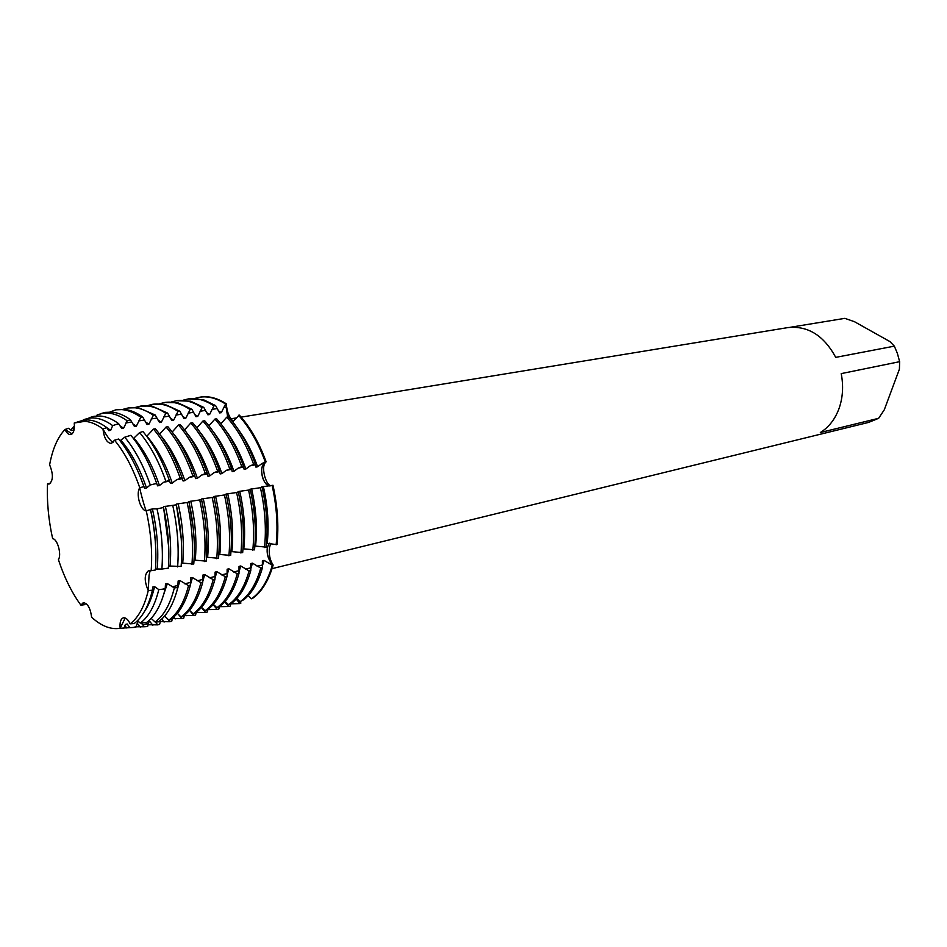 <?xml version="1.0" encoding="UTF-8"?>
<svg xmlns="http://www.w3.org/2000/svg" width="947" height="947" viewBox="0 0 947 947"><rect width="100%" height="100%" fill="white"/><g stroke="black" fill="none" stroke-linecap="round" stroke-linejoin="round"><path stroke-width="1.42" d="M257.608 466.788L261.846 463.616L265.278 461.935L266.131 461.781L264.462 463.119C258.424 467.285 263.148 486.486 270.084 485.941C266.805 485.562 264.284 482.662 262.508 477.229C260.934 470.789 261.585 466.09 264.462 463.119L266.131 461.781L265.018 463.012C263.207 465.735 263.136 470.316 264.829 476.755C266.498 482.13 268.51 485.136 270.83 485.764M267.314 547.591L269.35 543.176C265.858 548.94 266.498 555.51 271.244 562.885C267.906 558.458 266.592 553.356 267.314 547.591M270.878 543.377L269.611 547.094C268.782 552.918 269.504 558.138 271.801 562.743L273.138 565.063L271.244 562.885L273.138 565.063L272.298 565.276L264.047 560.375L262.366 560.778L262.461 567.667L260.768 568.082L252.47 563.157L250.766 563.56L250.801 570.508L249.085 570.923L240.751 565.963L239.023 566.377L238.999 573.373L237.271 573.799L228.89 568.804L227.138 569.23L227.055 576.285L225.303 576.711L216.875 571.692L215.111 572.106L214.969 579.221L213.193 579.659L204.718 574.604L202.93 575.03L202.741 582.204L200.942 582.642L192.419 577.552L190.607 577.99L190.347 585.222L188.524 585.66L179.954 580.547L178.131 580.985L177.823 587.542L174.343 587.921L167.347 583.565L165.488 584.015L165.169 588.927L158.788 589.602L154.562 586.631L152.692 587.081L152.431 590.218L148.253 590.573C144.015 580.653 144.24 573.918 148.928 570.39L151.177 570.686C152.526 551.77 150.893 531.823 146.264 510.859C140.405 510.622 135.634 493.647 139.754 487.752C140.393 492.298 145.388 510.031 146.264 510.847C145.388 510.031 140.393 492.298 139.765 487.752C132.935 468.138 124.531 452.287 114.528 440.201L111.344 443.504C106.833 442.9 104.04 438.047 102.963 428.967C106.407 435.513 109.757 440.071 113.013 442.64C109.757 440.071 106.407 435.513 102.963 428.967C96.795 424.351 90.782 421.806 84.934 421.332L74.245 422.989C74.813 429.678 73.617 433.537 70.67 434.578C68.61 434.744 66.716 433.051 64.988 429.488L72.102 433.868L64.988 429.476C57.613 437.36 52.487 449.138 49.623 464.847C53.47 474.364 53.269 480.768 49.055 484.083L47.539 483.87C46.782 501.508 48.486 519.761 52.641 538.642C57.507 538.95 61.815 554.646 58.418 559.689C64.36 577.634 71.854 592.786 80.897 605.157L83.241 602.683C87.609 603.227 90.403 608.081 91.622 617.243C101.353 626.109 110.858 629.791 120.151 628.287C119.606 622.404 120.66 618.912 123.323 617.823C125.738 617.456 128.011 619.468 130.141 623.836C138.392 617.633 144.429 606.542 148.253 590.573L149.07 575.22L148.253 590.573C144.429 606.542 138.392 617.633 130.141 623.836L134.202 623.528C142.488 617.29 148.572 606.187 152.431 590.218M74.245 422.989L79.098 421.581L84.934 421.332C90.782 421.806 96.795 424.351 102.963 428.967L106.81 427.618L108.787 430.648L110.681 430.34L112.693 425.617L118.635 423.64L121.713 428.577L123.584 428.281L127.182 420.799L130.414 419.734L134.474 426.541L136.321 426.245L140.807 417.236L142.654 416.952L147.081 424.528L148.904 424.232L153.367 415.283L155.178 414.999L159.534 422.528L161.345 422.244L165.761 413.354L167.56 413.07L171.845 420.563L173.621 420.279L178.012 411.436L179.788 411.164L184.002 418.621L185.754 418.337L190.11 409.554L191.862 409.282L196.005 416.704L197.745 416.42L202.066 407.695L203.806 407.423L207.878 414.81L209.595 414.526L213.892 405.849L215.596 405.588L219.609 412.928L221.314 412.655L225.564 404.026L226.416 403.896L226.12 407.163L227.682 417.011L226.676 407.068C227.446 413.01 229.6 417.745 233.116 421.261L233.211 421.344M125.217 618L120.151 628.287L125.217 618M84.165 602.647L80.897 605.157L84.165 602.647M58.418 559.689L58.418 559.689C64.36 577.634 71.854 592.786 80.897 605.157L84.425 604.719L85.857 603.381M52.641 538.642C48.486 519.761 46.782 501.508 47.539 483.87L50.629 483.112M272.061 568.638L868.612 422.409L878.627 418.314L820.327 432.53C828.826 427.286 835.065 419.261 839.066 408.453C842.877 397.503 843.588 385.891 841.208 373.615L899.65 361.683L897.377 353.373L894.347 346.152L835.739 357.362C823.795 335.463 807.874 325.531 787.963 327.579L241.13 417.13M252.281 598.575C261.55 592.171 268.498 580.996 273.138 565.063C268.498 580.996 261.55 592.171 252.281 598.575L251.452 598.788L248.209 595.616M240.656 601.582L240.763 603.381L240.372 601.653L240.763 603.381L239.946 603.594L236.217 599.06M143.92 486.616C137.078 467.001 128.638 451.139 118.6 439.029L114.528 440.201C124.531 452.287 132.935 468.138 139.754 487.752L143.92 486.616L144.595 488.344L146.501 487.977L150.277 484.971L156.669 483.408L157.581 485.858L159.463 485.503L163.831 482.189L169.335 480.354L170.413 483.42L172.271 483.065L176.627 479.774L182.002 477.679L183.079 480.993L184.925 480.65L189.258 477.371L194.597 475.299L195.603 478.614L197.414 478.271L201.723 475.015L207.026 472.944L207.949 476.258L209.749 475.915L214.046 472.671L219.313 470.623L220.166 473.926L221.929 473.583L226.215 470.375L231.447 468.327L232.216 471.63L233.968 471.286L238.242 468.09L243.438 466.066L244.137 469.357L245.853 469.025L250.115 465.841L255.276 463.829L255.903 467.108L257.608 466.776C252.518 452.536 246.22 440.319 238.727 430.139M150.218 570.378L149.07 575.22L150.218 570.378M226.416 403.896C217.384 398.024 208.695 395.763 200.362 397.113L200.776 397.042C209.003 395.834 217.538 398.119 226.416 403.896M239.331 415.117C250.103 426.919 259.028 442.474 266.131 461.781L254.565 436.413L239.331 415.117L232.666 421.77M266.581 543.318L276.974 544.632C278.892 525.786 277.566 505.994 272.973 485.278L261.644 486.876L261.893 487.516M790.425 327.26L844.854 318.346L854.478 321.708L890.002 341.63L894.347 346.152M899.65 361.683L899.401 369.2L884.285 409.814L878.627 418.314M70.824 430.068L73.913 426.434L73.321 430.21L71.463 430.506L68.515 428.281L64.988 429.488C57.613 437.36 52.487 449.138 49.623 464.847M150.549 510.09C155.166 531.089 156.788 551.059 155.438 569.999L151.177 570.686C152.526 551.77 150.893 531.823 146.264 510.859L152.396 508.894L157.024 508.859C161.653 529.941 163.275 549.994 161.89 569.04L168.353 568.153C169.773 548.964 168.152 528.757 163.5 507.521L157.024 508.859M255.276 463.829C248.173 444.415 239.236 428.766 228.487 416.881L226.771 417.165L220.864 423.771M243.438 466.066C236.312 446.522 227.398 430.778 216.662 418.811L214.922 419.083L208.908 425.795M231.447 468.327C224.321 448.665 215.395 432.803 204.694 420.752L202.93 421.036L196.822 427.843M219.313 470.623C212.175 450.831 203.262 434.862 192.572 422.717L190.797 423.013L184.57 429.914M207.026 472.944C199.876 453.021 190.974 436.946 180.309 424.718L178.51 425.014L172.176 432.01M194.597 475.299C187.423 455.247 178.533 439.053 167.891 426.73L166.068 427.026L159.629 434.128M182.002 477.679C174.828 457.496 165.938 441.195 155.332 428.778L153.473 429.074L146.738 436.307M169.335 480.354C162.221 460.218 153.414 443.954 142.938 431.548L139.623 432.59L133.444 438.508M156.669 483.408C149.697 463.58 141.091 447.552 130.864 435.312L124.744 437.194L119.997 440.734M168.507 565.998L181.126 566.448C182.641 546.952 181.031 526.414 176.296 504.834L163.476 506.669L163.535 507.545M181.374 563.027L193.756 564.033C195.342 544.466 193.756 523.869 188.998 502.23L176.284 504.088L176.32 504.952M194.04 560.091L206.209 561.133C207.843 541.672 206.304 521.193 201.569 499.696L188.938 501.531L189.08 502.384M206.517 557.215L218.52 558.268C220.201 538.914 218.686 518.554 213.986 497.187L201.439 499.01L201.616 499.85M218.828 554.362L230.666 555.427C232.406 536.18 230.926 515.937 226.25 494.713L213.773 496.524L213.939 497.187M230.985 551.545L242.669 552.634C244.456 533.492 243.024 513.369 238.36 492.262L225.966 494.074L226.155 494.725M243 548.775L254.53 549.864C256.353 530.829 254.956 510.824 250.328 489.848L239.745 491.292L238.005 491.647L238.218 492.298M254.861 546.028L266.237 547.129C268.119 528.189 266.758 508.302 262.153 487.456L249.901 489.244L250.126 489.883M155.509 569.005L161.89 569.04M140.807 417.236C132.142 411.116 123.856 408.642 115.948 409.802L109.982 412.004M127.182 420.799C118.434 414.537 110.089 412.087 102.158 413.46L97.15 414.904L96.819 415.982M84.271 419.45L83.419 420.172M137.469 620.723L140.334 623.067L146.43 622.653C154.917 616.308 161.168 605.074 165.169 588.927M151.165 618.379L155.166 622.049L158.48 621.812C167.217 615.372 173.656 603.949 177.823 587.542M164.6 616.071L168.85 620.107L170.649 619.646C179.528 613.171 186.085 601.688 190.347 585.222M177.314 613.336L181.078 616.947L182.854 616.497C191.791 610.022 198.42 598.599 202.741 582.204M189.495 610.306L193.164 613.834L194.904 613.384C203.913 606.92 210.601 595.533 214.969 579.221M201.522 607.299L205.097 610.756L206.86 610.282C215.904 603.831 222.64 592.491 227.055 576.285M213.406 604.328L216.887 607.714L219.444 606.66L218.84 609.063L217.159 609.501L213.146 604.624M225.137 601.392L228.547 604.707L231.885 603.05C240.266 596.397 246.575 585.554 250.801 570.508M236.738 598.492L240.065 601.736L244.208 599.439C252.245 592.727 258.33 582.145 262.461 567.667M230.843 603.843L230.275 606.104L228.618 606.53L224.747 601.83M207.914 609.513L207.263 612.058L205.558 612.496L201.391 607.441M196.254 612.378L195.555 615.088L193.827 615.538L189.554 610.365M184.464 615.266L183.706 618.166L181.966 618.616L178.225 614.201M172.532 618.178L171.715 621.268L169.951 621.717L167.086 618.403M160.765 619.989L159.581 624.404L157.794 624.866L155.332 622.037M149.519 620.048L147.578 626.547L144.358 626.748L141.21 623.008M138.132 621.22L135.823 627.293L129.893 627.672L127.218 624.002L125.371 624.475L123.998 628.039L120.151 628.287C110.858 629.791 101.353 626.109 91.622 617.243M276.974 544.632C278.892 525.786 277.566 505.994 272.973 485.278M195.07 398.356L199.935 397.172C208.151 395.964 216.697 398.249 225.564 404.026M238.478 415.26C249.25 427.073 258.176 442.628 265.278 461.935M272.132 485.444C276.713 506.183 278.051 525.976 276.133 544.821M272.298 565.276C267.67 581.209 260.721 592.384 251.452 598.788M239.946 603.594L230.89 603.807M221.314 412.655L218.236 410.69M267.22 543.164C269.114 525.206 267.823 506.337 263.349 486.533M262.366 565.927L264.047 560.375M215.596 405.588L203.439 399.717L188.358 398.912C196.538 397.704 205.049 400.025 213.892 405.849M183.434 400.119L188.358 398.912M226.771 417.165C237.519 429.062 246.445 444.723 253.559 464.148M260.437 487.812C265.042 508.669 266.415 528.58 264.533 547.532M260.768 568.082C256.187 584.086 249.286 595.308 240.065 601.736M209.595 414.526L206.458 412.501M245.853 469.025C240.514 454.027 233.897 441.29 225.99 430.814M255.595 545.863C257.442 527.799 256.116 508.811 251.618 488.901M250.742 568.946L252.47 563.157M203.806 407.423L190.69 401.22L176.639 400.676C184.783 399.48 193.259 401.812 202.066 407.695M171.656 401.907L176.639 400.676M214.922 419.083C225.658 431.074 234.572 446.842 241.698 466.398M248.588 490.191C253.228 511.191 254.625 531.208 252.802 550.266M249.085 570.923C244.563 587.01 237.709 598.267 228.547 604.707M197.745 416.42L194.537 414.336M233.968 471.286C228.381 455.554 221.432 442.308 213.134 431.548M243.817 548.585C245.628 530.427 244.267 511.333 239.745 491.292M238.964 572.012L240.751 565.963M191.862 409.282L177.823 402.771L164.79 402.463C172.887 401.268 181.327 403.635 190.11 409.554M219.444 606.66C228.156 600.102 234.678 588.998 238.999 573.373M159.747 403.718L164.79 402.463M202.93 421.036C213.643 433.11 222.557 448.985 229.683 468.658M236.608 492.618C241.26 513.736 242.704 533.883 240.929 553.036M237.271 573.799C232.796 589.957 226.002 601.262 216.887 607.714M185.754 418.337L182.463 416.183M221.929 473.583C216.105 457.093 208.837 443.35 200.137 432.353M231.908 551.332C233.672 533.09 232.275 513.878 227.73 493.718M227.043 575.125L228.89 568.804M179.788 411.164L164.825 404.369L152.798 404.262C160.848 403.079 169.253 405.47 178.012 411.436M147.696 405.553L152.798 404.262M190.797 423.013C201.474 435.17 210.388 451.151 217.538 470.955M224.475 495.068C229.15 516.316 230.63 536.582 228.902 555.842M225.303 576.711C220.888 592.952 214.152 604.304 205.097 610.756M173.621 420.279L170.247 418.041M209.749 475.915C203.676 458.679 196.1 444.439 187.009 433.205M219.846 554.125C221.562 535.777 220.13 516.458 215.561 496.169M214.969 578.309L216.875 571.692M167.56 413.07L151.709 406.026L140.665 406.085C148.667 404.914 157.036 407.328 165.761 413.354M135.504 407.411L140.665 406.085M178.51 425.014C189.163 437.254 198.077 453.353 205.227 473.287M212.187 497.542C216.899 518.932 218.414 539.317 216.733 558.683M213.193 579.659C208.837 595.983 202.149 607.37 193.164 613.834M161.345 422.244L157.877 419.935M197.414 478.271C191.093 460.278 183.209 445.563 173.751 434.128M207.642 556.954C209.299 538.5 207.843 519.063 203.238 498.655M202.741 581.541L204.718 574.604M204.315 514.162L201.439 499.01M155.178 414.999L138.451 407.719L128.378 407.932C136.332 406.76 144.666 409.211 153.367 415.283M123.157 409.293L128.378 407.932M166.068 427.026C176.698 439.372 185.6 455.566 192.762 475.643M199.746 500.063C204.481 521.584 206.032 542.075 204.41 561.559M200.942 582.642C196.633 599.049 190.016 610.484 181.078 616.947M148.904 424.232L145.364 421.841M184.925 480.65C178.367 461.911 170.176 446.724 160.351 435.099M195.283 559.807C196.893 541.258 195.39 521.714 190.773 501.164M190.347 584.855L192.419 577.552M193.306 528.722L188.938 501.531M142.654 416.952C136.676 412.691 130.816 410.205 125.075 409.471L115.948 409.802M153.473 429.074C164.08 441.503 172.97 457.827 180.143 478.022M187.151 502.608C191.91 524.259 193.508 544.88 191.933 564.459M188.524 585.66C184.274 602.15 177.716 613.62 168.85 620.107M136.321 426.245L132.687 423.771M172.271 483.065C165.512 463.651 157.072 448.061 146.939 436.271M182.759 562.707C184.322 544.052 182.783 524.389 178.143 503.709M177.125 590.218L179.954 580.547M170.413 483.42L169.276 480.188M181.244 538.784L176.284 504.088M130.414 419.734C124.187 415.248 118.103 412.714 112.16 412.123L105.212 412.383L100.169 413.839M139.623 432.59C150.028 444.936 158.776 461.142 165.855 481.194M172.78 505.568C177.491 527.053 179.113 547.508 177.622 566.91M174.343 587.921C170.235 604.257 163.843 615.633 155.166 622.049M123.584 428.281L119.843 425.712M159.463 485.503C152.704 465.971 144.264 450.263 134.154 438.39M170.093 565.631C171.596 546.881 170.022 527.1 165.358 506.29M161.795 600.114L167.347 583.565M157.581 485.858L154.503 477.454M168.72 547.094L163.476 506.669M118.635 423.64C112.243 418.976 106.017 416.431 99.956 416.005L94.073 416.301L89.16 417.722M83.585 419.687L88.438 418.29C96.121 416.988 104.206 419.426 112.693 425.617M124.744 437.194C134.865 449.363 143.376 465.285 150.277 484.971M158.788 589.602C154.858 605.63 148.703 616.793 140.334 623.067M110.681 430.34L106.845 427.677M146.501 487.977C139.718 468.315 131.29 452.5 121.216 440.533M157.261 568.602C158.717 549.745 157.095 529.847 152.396 508.894M144.536 611.348C148.892 605.003 152.242 596.764 154.562 586.631M106.81 427.618C100.24 422.753 93.871 420.196 87.692 419.947L77.974 421.675M144.595 488.344L139.813 475.69M155.9 554.469C155.781 539.719 153.982 524.65 150.502 509.285M129.893 627.672L124.021 627.979M144.358 626.748L135.966 626.796M157.794 624.866L148.063 624.736M169.951 621.717L160.315 621.646M181.966 618.616L172.425 618.592M193.827 615.538L184.381 615.562M205.558 612.496L196.207 612.579M217.159 609.501L207.89 609.619M228.618 606.53L219.432 606.696M261.846 463.616L265.018 463.012M223.516 407.577L226.676 407.068M268.676 563.501L271.801 562.743M118.872 424.055L116.043 424.493M131.68 422.031L125.939 422.942M144.323 420.042L138.664 420.93M156.823 418.077L151.224 418.953M169.17 416.124L163.642 417M181.362 414.206L175.905 415.07M193.413 412.312L188.015 413.164M205.321 410.43L199.995 411.27M217.088 408.583L211.82 409.412M262.331 565.039L257.111 566.294M250.695 567.857L245.427 569.135M238.928 570.698L233.589 572M227.008 573.586L221.61 574.9M214.945 576.51L209.476 577.824M202.741 579.457L197.201 580.807M190.371 582.452L184.772 583.814M177.858 585.483L172.176 586.856M165.18 588.549L162.387 589.223M156.717 483.538L153.876 484.083M169.596 481.1L163.831 482.189M182.321 478.685L176.627 479.774M194.881 476.305L189.258 477.371M207.286 473.962L201.723 475.015M219.538 471.642L214.046 472.671M231.636 469.345L226.215 470.375M243.592 467.072L238.242 468.09M255.406 464.835L250.115 465.841M227.126 603.322L226.12 603.582M215.454 606.317L214.638 606.53M203.652 609.359L203.013 609.513M148.383 623.564L142.819 624.996M135.977 626.76L133.243 627.459M238.656 600.351L237.472 600.658M230.961 418.799L236.419 417.911M199.935 397.172L200.776 397.042M102.158 413.46L105.212 412.383M88.438 418.29L94.073 416.301M84.07 420.089L84.283 419.414M79.098 421.581L82.815 420.267M124.874 625.659L126.851 628.015M137.126 623.197L140.369 627.115M149.247 620.806L152.858 625.245M161.724 619.113L164.091 622.084M173.739 617.113L175.171 618.936M185.21 614.639L186.109 615.799"/></g></svg>
